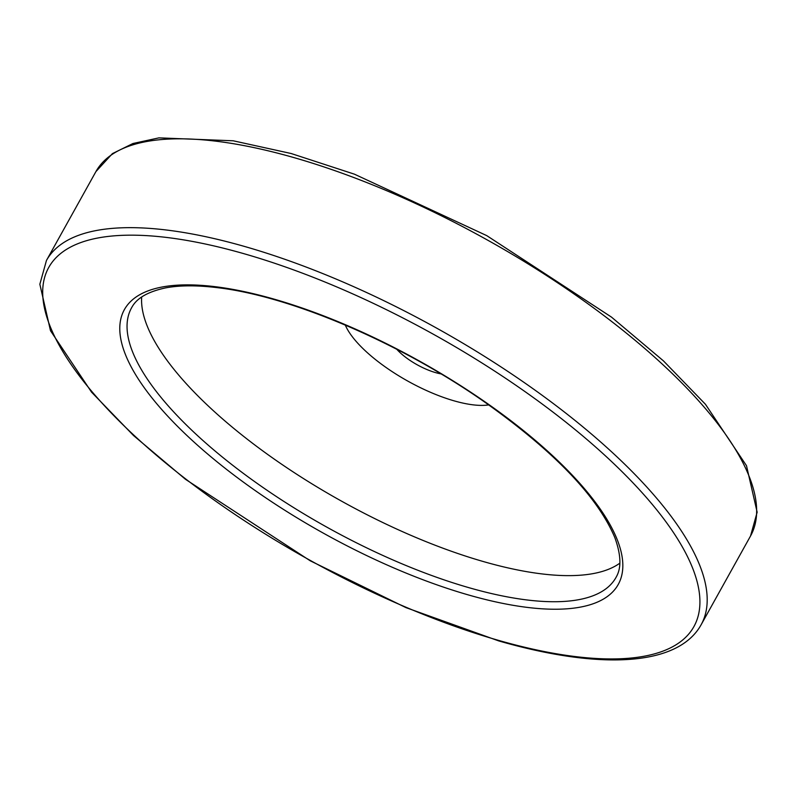 <?xml version="1.0" encoding="UTF-8"?>
<svg xmlns="http://www.w3.org/2000/svg" width="797" height="797" viewBox="0 0 797 797"><rect width="100%" height="100%" fill="white"/><g stroke="black" fill="none" stroke-linecap="round" stroke-linejoin="round"><path stroke-width="1.2" d="M440.98 373.883A35.965 12.543 29.1 0 1 396.796 349.295M345.29 325.066A89.902 31.352 -150.9 0 0 454.021 400.821A89.902 31.352 -150.9 0 0 488.71 404.896M141.687 296.982A277.207 96.666 -150.9 0 0 483.271 561.526A277.207 96.666 -150.9 0 0 619.877 563.14M468.746 587.628A277.207 96.666 -150.9 0 0 615.991 577.456C619.06 572.146 623.493 561.506 614.856 537.666C597.501 496.481 554.035 451.232 484.456 401.917C399.905 342.62 290.228 295.906 216.804 287.597C196.65 285.177 179.624 285.266 165.706 287.866C140.989 293.157 134.414 302.511 131.565 307.821A277.207 96.666 -150.9 0 0 217.92 453.403A277.207 96.666 -150.9 0 0 468.746 587.628M468.138 594.861A282.596 98.549 -150.9 0 0 523.958 430.978A282.596 98.549 -150.9 0 0 121.851 315.333A282.596 98.549 -150.9 0 0 468.138 594.861M497.806 640.16A369.21 128.755 -150.9 0 0 570.742 426.046A369.21 128.755 -150.9 0 0 45.399 274.965A369.21 128.755 -150.9 0 0 497.806 640.16M750.545 535.982A374.6 130.638 -150.9 0 0 486.758 239.658A374.6 130.638 -150.9 0 0 95.909 171.614L112.417 153.622L132.95 143.51L158.912 137.871L233.202 140.79L291.164 153.522L354.426 174.174L486.758 235.633L611.498 317.116L663.433 360.872L705.425 404.258L746.5 465.707L757.15 512.202L750.545 535.982L701.091 624.818A374.6 130.638 -150.9 0 0 437.304 328.494A374.6 130.638 -150.9 0 0 46.455 260.46L95.909 171.614M701.091 624.818C677.918 666.422 599.932 670.058 498.773 640.927L405.912 607.603L310.242 560.799L185.502 479.316L133.567 435.57L91.575 392.184L50.5 330.725L39.85 284.24L46.455 260.46"/></g></svg>
